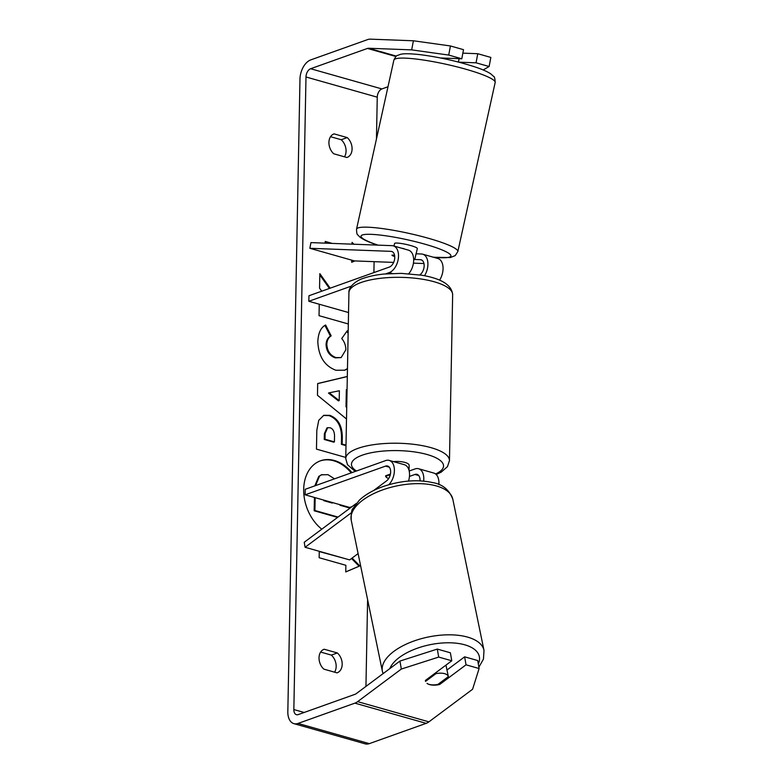 <?xml version="1.0" encoding="UTF-8"?>
<svg xmlns="http://www.w3.org/2000/svg" width="783" height="783" viewBox="0 0 783 783"><rect width="100%" height="100%" fill="white"/><g stroke="black" fill="none" stroke-linecap="round" stroke-linejoin="round"><path stroke-width="1.17" d="M394.563 255.209L391.999 255.111A11.657 1.351 -169.3 0 0 391.999 255.131A11.657 1.351 -169.3 0 0 394.74 256.57M416.047 253.79L421.479 253.995A13.986 8.496 105.8 0 1 422.712 254.191A13.986 8.496 105.8 0 1 424.513 275.733M393.643 262.403L354.415 260.915L309.862 248.289L310.939 242.603L392.077 245.666A13.986 8.496 105.8 0 1 393.311 245.862A13.986 8.496 105.8 0 1 398.283 258.86A13.986 8.496 105.8 0 1 389.249 272.592L385.618 273.884M408.755 273.698A13.986 8.496 -74.2 0 0 413.669 259.78A13.986 8.496 -74.2 0 0 408.462 250.149L393.311 245.862M413.424 263.147L423.965 263.538M422.712 254.191L437.863 258.488A13.986 8.496 105.8 0 1 439.586 280.138M309.862 248.289L391.001 251.353A8.163 4.952 105.8 0 1 391.725 251.47A8.163 4.952 105.8 0 1 394.622 259.046A8.163 4.952 105.8 0 1 389.357 267.062L308.952 295.749L308.845 301.279L351.303 286.128M348.543 312.534L308.845 301.279M414.784 259.476L420.402 259.692A8.163 4.952 105.8 0 1 421.127 259.799A8.163 4.952 105.8 0 1 424.112 266.631A8.163 4.952 105.8 0 1 419.737 274.902M445.781 59.068L445.977 58.177M459.132 58.676L458.378 62.053M416.164 253.242A11.657 1.625 -167.5 0 0 416.331 253.046L417.319 248.534A11.657 1.625 -167.5 0 0 413.14 246.293A11.657 1.625 -167.5 0 0 401.219 243.493A11.657 1.625 -167.5 0 0 394.554 243.513L393.996 246.048M392.205 255.121A11.657 1.625 -167.5 0 0 394.74 256.481M403.871 248.847L403.911 248.651A11.657 1.625 -167.5 0 0 401.728 248.24M416.331 253.046A11.657 1.625 -167.5 0 0 416.262 252.801L414.775 259.565A11.657 1.625 -167.5 0 0 413.62 258.752M414.775 259.565L413.659 259.516M403.911 248.651L403.069 248.622M351.949 472.619A39.316 28.668 70.4 0 0 320.521 460.796A39.316 28.668 70.4 0 0 303.687 489.297A39.316 28.668 70.4 0 0 321.784 529.181M399.937 661.067L437.305 649.078L438.695 657.074L401.327 669.054L399.937 661.067L356.236 693.65A6.998 4.248 105.8 0 1 355.071 694.296L298.225 714.585A6.998 4.248 105.8 0 1 296.444 714.673A6.998 4.248 105.8 0 1 293.84 709.555L305.987 76.979A6.998 4.248 105.8 0 1 310.626 68.728L367.472 48.438A6.998 4.248 105.8 0 1 368.636 48.252L411.672 49.877L413.395 40.775L450.431 45.962L448.718 55.064L411.672 49.877M365.945 686.407L367.609 599.7M373.892 272.572L374.108 261.659M374.421 245.001L374.44 244.002M376.457 138.963L377.259 97.18A6.998 4.248 105.8 0 1 381.898 88.929L387.986 86.756M330.172 288.183L319.836 273.649L319.562 288.183L321.754 291.188M319.249 304.235L319.033 315.676L348.327 323.976M346.497 418.983L317.467 395.278L317.692 383.533L347.319 376.457M337.356 652.953A11.657 8.496 -109.6 0 1 342.191 664.17A11.657 8.496 -109.6 0 1 337.199 672.783A11.657 8.496 -109.6 0 1 336.974 672.851L323.859 669.142A11.657 8.496 -109.6 0 1 319.024 657.759A11.657 8.496 -109.6 0 1 324.015 649.313A11.657 8.496 -109.6 0 1 324.24 649.234L337.356 652.953L331.336 655.097A11.657 8.496 -109.6 0 1 334.566 672.176M347.251 137.593L334.135 133.883A11.657 8.496 70.4 0 0 333.91 133.952A11.657 8.496 70.4 0 0 328.919 142.408A11.657 8.496 70.4 0 0 333.754 153.781L346.869 157.5A11.657 8.496 70.4 0 0 347.094 157.422A11.657 8.496 70.4 0 0 352.086 148.819A11.657 8.496 70.4 0 0 347.251 137.593L341.231 139.736L330.524 136.702M352.047 244.159L352.076 242.378L353.906 244.227M354.846 260.935L351.694 262.285L351.733 260.162M332.178 243.405L325.229 241.438L325.19 243.141M319.278 551.291L319.151 557.721L345.88 565.297L345.753 571.933L359.828 565.923L352.096 558.073M345.763 457.429L316.469 449.119L316.831 430.161L318.75 420.305L323.79 415.313L329.809 415.352C338.276 418.602 342.425 426.148 342.279 438.01L342.161 444.078L345.998 445.165M347.466 368.852L344.794 370.183L335.897 370.261C324.554 365.964 318.524 356.441 317.82 341.691C318.27 332.951 320.873 327.402 325.611 325.023L331.189 335.878C328.478 337.493 327.02 340.321 326.824 344.363C327.245 351.136 330.309 355.541 336.044 357.596L341.143 357.586L345.871 349.766C345.802 345.42 344.422 341.682 341.731 338.55L347.202 330.827L348.171 332.041M401.327 669.054L357.635 701.637A16.316 9.915 105.8 0 1 354.895 703.144L298.049 723.433A16.316 9.915 105.8 0 1 293.899 723.649A16.316 9.915 105.8 0 1 287.831 711.698L299.977 79.122A16.316 9.915 105.8 0 1 310.792 59.88L367.638 39.59A16.316 9.915 105.8 0 1 370.349 39.15L413.395 40.775M320.629 652.063L331.336 655.097M344.461 156.825A11.657 8.496 70.4 0 0 341.231 139.736M479.108 668.525L477.718 660.539L464.642 656.829L466.032 664.816L479.108 668.525L472.599 689.255L428.908 721.848A16.316 9.915 105.8 0 1 426.167 723.345L369.322 743.635A16.316 9.915 105.8 0 1 365.172 743.85L293.899 723.649M440.506 57.971L461.794 58.774L463.507 49.672L450.431 45.962M483.16 69.961L489.121 66.516L490.843 57.423L477.767 53.714L462.851 53.146M461.794 58.774L448.718 55.064M489.121 66.516L476.044 62.816L477.767 53.714M476.044 62.816L458.809 62.16M464.642 656.829L446.976 670.003M438.695 657.074L451.781 660.783L450.382 652.787L437.305 649.078M427.019 683.393A11.657 5.755 170.1 0 0 429.652 684.606A11.657 5.755 170.1 0 0 439.703 684.45L466.032 664.816M439.498 683.226L439.703 684.45M451.781 660.783L425.453 680.407A11.657 5.755 170.1 0 0 425.482 681.161M351.205 472.883A39.316 28.668 70.4 0 0 320.149 460.933M337.581 517.406L314.159 510.77L314.423 497.45M314.825 485.861L318.72 476.465L321.304 474.841L327.96 474.664L334.517 478.834M318.72 476.465L322.048 474.576M315.578 485.597L319.474 476.201M314.159 510.77L314.913 510.506L315.158 497.665M338.041 517.064L314.913 510.506M340.057 504.722L340.047 505.27L350.05 508.108M354.738 260.935L351.694 262.227M330.22 243.327L325.219 241.908M352.056 243.386L352.849 244.188M319.268 551.565L345.685 558.778M345.753 571.884L359.828 565.923M359.084 566.187L351.508 558.504M347.065 389.415L346.34 389.67L346.008 406.808L346.742 406.553M346.008 406.808L346.722 407.375M317.692 383.621L347.319 376.554M329.222 392.802L328.469 393.066L338.442 400.886L339.196 400.612L339.382 390.756L329.222 392.802L339.196 400.612M323.418 415.46L329.066 415.616C337.522 418.866 341.672 426.422 341.525 438.274L341.408 444.343L342.161 444.078M341.408 444.343L345.988 445.644M327.666 427.694L326.912 427.968L324.358 433.733L324.25 439.478L333.675 442.15L334.419 441.886L334.537 436.072C334.478 431.511 332.981 428.732 330.034 427.743L327.666 427.694L325.111 433.459L325.004 439.214L334.419 441.886M324.25 439.478L325.004 439.214M329.418 288.447L319.816 274.941M347.466 368.587L344.422 370.31M324.935 325.454L330.436 336.152L331.189 335.878M330.436 336.152C327.725 337.767 326.266 340.595 326.071 344.637C326.491 351.401 329.565 355.815 335.29 357.86L341.143 357.586M346.752 331.463L348.141 333.284M323.731 500.092L323.722 500.65L332.295 503.077L332.305 502.52M331.552 502.862L331.561 502.304M358.095 553.591L349.639 559.904L305.086 547.278L351.401 512.738M388.769 484.726A13.986 8.496 -74.2 0 0 394.397 470.612A13.986 8.496 -74.2 0 0 389.2 460.404L404.341 464.701A13.986 8.496 105.8 0 1 408.52 481.075M389.2 460.404A13.986 8.496 -74.2 0 0 385.637 460.59L305.243 489.287L305.135 494.817L385.53 466.12A8.163 4.952 -74.2 0 1 387.605 466.012A8.163 4.952 -74.2 0 1 390.619 472.56A8.163 4.952 -74.2 0 1 386.596 480.85L373.599 490.549M438.871 484.648A13.986 8.496 -74.2 0 0 433.743 473.03L418.592 468.743A13.986 8.496 -74.2 0 0 415.039 468.929L409.186 471.014M352.096 506.581L349.678 507.443L305.135 494.817M390.286 474.694L385.676 476.338A11.657 3.68 -178.9 0 0 388.691 478.521A11.657 3.68 1.1 0 1 385.627 475.966A11.657 3.68 1.1 0 1 385.647 475.78L390.423 474.077M420.021 480.84A8.163 4.952 -74.2 0 0 417.006 474.351A8.163 4.952 -74.2 0 0 414.931 474.459L409.46 476.407M423.642 481.105A13.986 8.496 -74.2 0 0 418.592 468.743M356.314 503.44L304.225 542.276L305.086 547.278M409 470.143A11.657 3.68 -178.9 0 0 409.069 469.78L409.147 465.356A11.657 3.68 -178.9 0 0 393.448 461.608M409 470.25L409.01 469.409A11.657 3.68 -178.9 0 1 409.069 469.78M385.676 476.338L385.696 475.761M429.622 684.479A11.657 5.481 168.3 0 0 437.903 684.42L448.346 676.629A11.657 5.481 168.3 0 0 444.255 673.566A11.657 5.481 168.3 0 0 435.974 673.634L425.531 681.416M448.346 676.629L446.476 667.556A11.657 5.481 168.3 0 1 446.486 667.596A11.657 5.481 168.3 0 1 446.496 667.635M435.788 672.705L435.974 673.634M392.303 273.453L389.249 272.592M392.4 251.744L391.001 251.353M421.802 260.083L420.402 259.692M393.869 60.134A51.874 7.223 12.5 0 1 423.505 60.046A51.874 7.223 12.5 0 1 476.573 72.525A51.874 7.223 12.5 0 1 495.169 82.499L457.84 251.568A51.874 7.223 -167.5 0 0 439.234 241.595A51.874 7.223 -167.5 0 0 386.166 229.116A51.874 7.223 -167.5 0 0 356.529 229.204L393.869 60.134C395.474 56.856 396.658 55.309 397.402 55.485L400.319 54.379C402.785 53.733 407.581 53.224 420.98 54.761C439.576 57.237 457.526 61.28 474.821 66.868C481.976 69.227 487.3 71.566 490.784 73.866L493.613 76.401C494.484 76.528 495.003 78.564 495.169 82.499M378.042 245.138A46.04 6.411 12.5 0 1 377.494 244.952A46.04 6.411 12.5 0 1 371.103 234.342A46.04 6.411 12.5 0 1 434.389 247.095A46.04 6.411 12.5 0 1 433.058 257.127M304.137 712.471L293.84 709.555M377.259 97.18L305.987 76.979M396.433 56.131L368.636 48.252M395.973 56.523L367.472 48.438M381.898 88.929L310.626 68.728M428.908 721.848L357.635 701.637M426.167 723.345L354.895 703.144M369.322 743.635L298.049 723.433M329.066 415.616L329.809 415.352M341.525 438.274L342.279 438.01M328.958 415.587L329.712 415.323M324.358 433.733L325.111 433.459M326.071 344.637L326.824 344.363M335.29 357.86L336.044 357.596M335.388 357.89L336.142 357.625M389.317 467.197L385.53 466.12M418.719 475.526L414.931 474.459M449.462 460.6L452.652 294.711A51.874 16.365 -178.9 0 0 418.729 278.67A51.874 16.365 -178.9 0 0 361.139 282.477A51.874 16.365 -178.9 0 0 348.924 292.715L345.743 458.603A51.874 16.365 1.1 0 1 357.958 448.365A51.874 16.365 1.1 0 1 415.548 444.558A51.874 16.365 1.1 0 1 449.462 460.6L447.484 466.639L441.162 472.169L436.2 474.527M435.563 473.96A46.04 14.525 -178.9 0 0 425.316 454.032A46.04 14.525 -178.9 0 0 362.304 455.158A46.04 14.525 -178.9 0 0 356.461 471.004M484.002 650.409L452.819 499.241A51.874 24.371 168.3 0 0 434.555 485.46A51.874 24.371 168.3 0 0 378.081 491.655A51.874 24.371 168.3 0 0 351.215 520.206L382.398 671.364A51.874 24.371 -11.7 0 1 409.264 642.814A51.874 24.371 -11.7 0 1 465.738 636.618A51.874 24.371 -11.7 0 1 484.002 650.409L483.463 659.071L478.873 667.194M478.315 663.974A46.04 21.63 168.3 0 0 463.125 644.38A46.04 21.63 168.3 0 0 389.846 668.594M356.529 229.204C356.617 232.854 357.038 234.753 357.782 234.9L359.965 237.141C363.449 239.725 369.087 242.299 376.877 244.844L377.729 245.128M433.576 257.274L450.303 257.548L455.207 255.62L457.84 251.568M452.652 294.711C451.83 285.041 441.504 278.542 421.685 275.215L401.258 273.365L383.983 274.04C376.134 274.833 369.351 276.242 363.635 278.249C357.479 279.893 348.288 286.333 348.924 292.715M345.743 458.603L347.486 464.711L355.218 471.444M452.819 499.241C449.158 489.62 442.317 484.051 432.275 482.524C417.065 479.265 400.71 480.596 383.19 486.517C373.295 490.021 365.348 494.582 359.338 500.19L353.025 508.412C351.665 509.439 351.058 513.364 351.215 520.206M445.967 665.11L446.486 667.596M382.398 671.364L383.053 673.654"/></g></svg>
